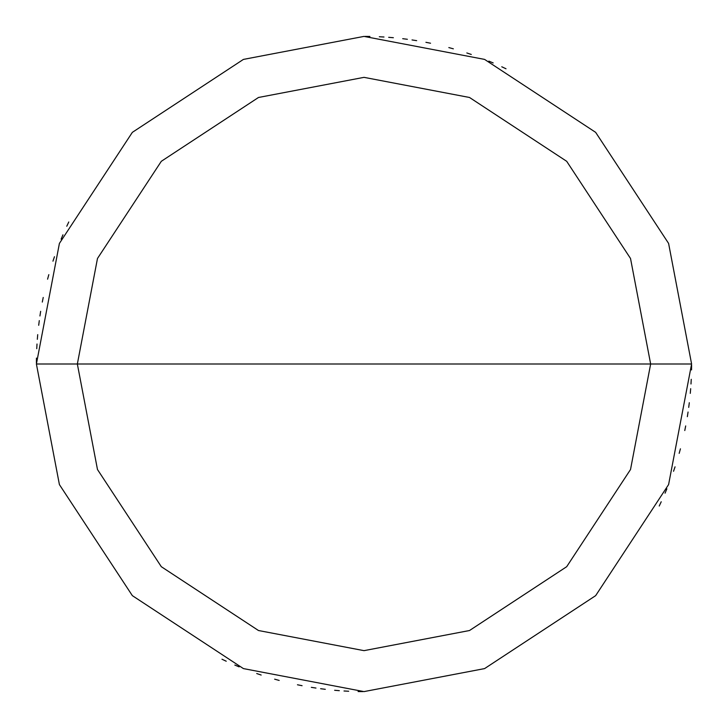 <?xml version="1.0" encoding="UTF-8"?>
<svg xmlns="http://www.w3.org/2000/svg" width="728" height="728" viewBox="0 0 728 728"><rect width="100%" height="100%" fill="white"/><g stroke="black" fill="none" stroke-linecap="round" stroke-linejoin="round"><path stroke-width="1.09" d="M650.65 364L630.521 469.515L566.693 566.693L469.515 630.521L364 650.65L258.486 630.521L161.307 566.693L97.479 469.515L77.35 364L650.65 364L630.521 258.486L566.693 161.307L469.515 97.479L364 77.35L258.486 97.479L161.307 161.307L97.479 258.486L77.35 364L36.4 364L59.405 243.416L132.35 132.35L243.416 59.405L364 36.4L484.584 59.405L595.65 132.35L668.595 243.416L691.6 364L668.595 243.416L595.65 132.35L484.584 59.405L364 36.4L243.416 59.405L132.35 132.35L59.405 243.416L36.4 364L59.405 484.584L132.35 595.65L243.416 668.595L364 691.6L484.584 668.595L595.65 595.65L668.595 484.584L691.6 364L77.35 364L97.479 258.486L161.307 161.307L258.486 97.479L364 77.35L469.515 97.479L566.693 161.307L630.521 258.486L650.65 364L691.6 364L668.595 484.584L595.65 595.65L484.584 668.595L364 691.6L243.416 668.595L132.35 595.65L59.405 484.584L36.4 364L77.35 364L97.479 469.515L161.307 566.693L258.486 630.521L364 650.65L469.515 630.521L566.693 566.693L630.521 469.515L650.65 364M659.222 506.015L661.224 501.765M665.055 493.184L666.875 488.852M673.537 471.28L675.047 466.83M679.179 453.353L680.425 448.821M684.775 430.539L685.694 425.925M687.341 416.671L688.06 412.03M688.715 407.38L689.307 402.711M690.28 393.366L690.672 388.688M690.99 383.993L691.245 379.306M691.545 369.915L691.6 365.21M506.015 68.778L501.765 66.776M493.184 62.945L488.852 61.125M471.28 54.464L466.83 52.953M453.353 48.822L448.821 47.575M430.539 43.225L425.925 42.306M416.671 40.659L412.03 39.94M407.38 39.285L402.711 38.693M393.366 37.72L388.688 37.328M383.993 37.01L379.306 36.755M369.915 36.455L365.21 36.4M68.778 221.985L66.776 226.235M62.945 234.816L61.125 239.148M54.464 256.72L52.953 261.17M48.822 274.647L47.575 279.179M43.225 297.461L42.306 302.075M40.659 311.329L39.94 315.97M39.285 320.62L38.693 325.289M37.72 334.634L37.328 339.312M37.01 344.007L36.755 348.694M36.455 358.085L36.4 362.79M221.985 659.222L226.235 661.224M234.816 665.055L239.148 666.875M256.72 673.537L261.17 675.047M274.647 679.179L279.179 680.425M297.461 684.775L302.075 685.694M311.329 687.341L315.97 688.06M320.62 688.715L325.289 689.307M334.634 690.28L339.312 690.672M344.007 690.99L348.694 691.245M358.085 691.545L362.79 691.6"/></g></svg>
